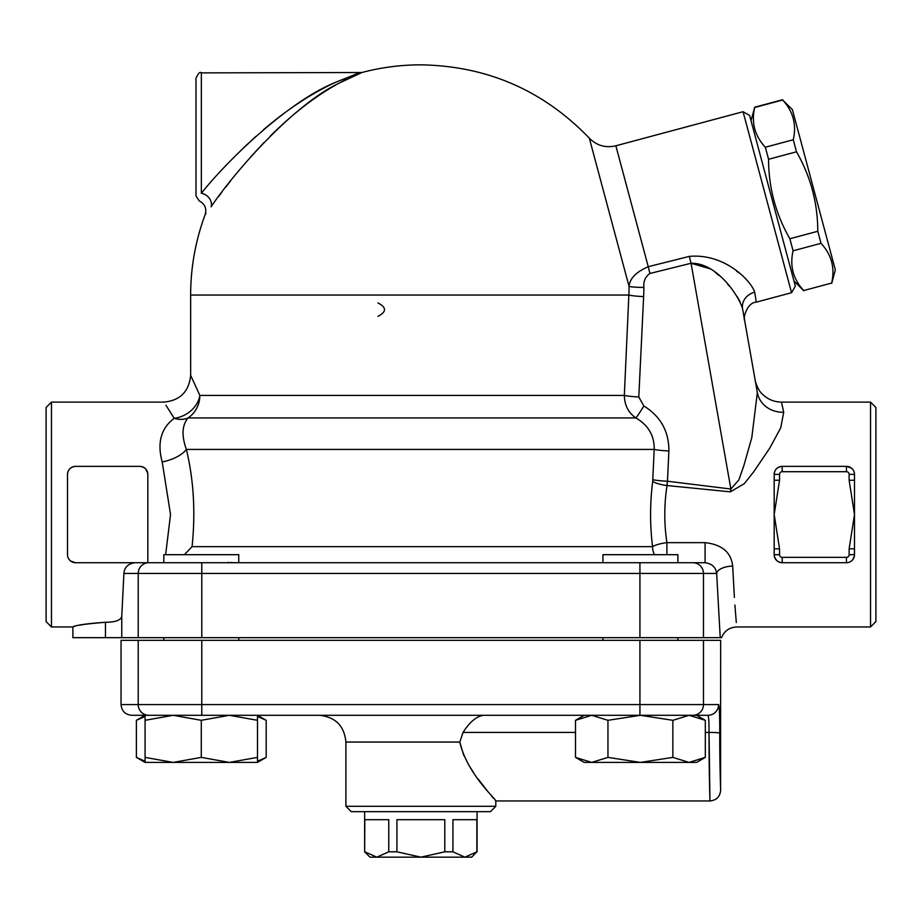 <?xml version="1.0" encoding="UTF-8"?>
<svg xmlns="http://www.w3.org/2000/svg" width="922" height="922" viewBox="0 0 922 922"><rect width="100%" height="100%" fill="white"/><g stroke="black" fill="none" stroke-linecap="round" stroke-linejoin="round"><path stroke-width="1.38" d="M364.835 851.813L376.798 857.16L369.987 857.16L364.639 851.813L364.835 819.693L388.773 819.693L388.773 851.813L396.909 851.813L420.847 857.16L376.798 857.16L388.773 851.813M464.895 857.16L476.87 851.813L471.707 857.16L420.847 857.16L444.796 851.813L452.921 851.813L464.895 857.16M452.921 851.813L452.921 819.693L476.87 819.693L476.87 851.813M396.909 851.813L396.909 819.693L444.796 819.693L444.796 851.813M720.601 788.852L720.647 640.341L121.047 640.341L121.047 704.581C121.681 711.093 125.254 714.654 131.754 715.299L173.186 715.299L145.077 720.312L145.077 715.299L136.375 720.312L136.375 757.388L145.077 761.261M165.948 405.231L174.177 418.323A26.773 19.754 -131.4 0 0 188.088 417.92A26.773 25.701 90 0 0 199.867 395.423A26.773 22.22 154.2 0 1 174.177 418.323A26.773 22.22 154.2 0 0 199.867 395.423L190.647 375.346C188.998 391.654 180.067 400.574 163.874 402.107L51.459 402.107L51.459 626.96L72.861 626.96M174.131 418.265L169.06 410.036M174.177 418.323C160.981 428.304 156.994 442.848 162.203 461.945A26.773 12.228 165.9 0 0 186.371 449.417C181.438 435.622 182.014 425.123 188.088 417.92L635.846 417.92A16.066 1.026 120.7 0 0 643.833 405.968L638.796 396.967L643.637 296.596A16.066 1.533 2.6 0 1 628.85 295.04L624.332 395.423A16.066 1.533 -177.1 0 0 638.796 396.967M199.867 395.423L624.332 395.423C624.551 405.242 628.389 412.745 635.846 417.92C648.339 425.215 654.447 435.714 654.194 449.417L652.684 481.411C649.929 503.205 649.895 524.952 652.557 546.654L192.064 546.654L184.365 554.687M192.064 546.654C195.625 512.413 193.724 480.005 186.371 449.417L654.194 449.417A16.066 1.533 -177.3 0 0 668.899 450.973C668.969 431.392 660.613 416.398 643.833 405.968M162.203 461.945L170.535 514.534L165.637 554.687M163.816 561.694L163.517 562.72L147.82 562.72L147.82 474.381C147.462 469.621 144.777 466.947 139.787 466.359A8.033 8.033 0 0 1 147.82 474.381M602.93 562.72L602.93 554.687L677.889 554.687L677.889 562.72L705.076 562.72L75.546 562.72L70.579 561.002L69.092 559.47M147.716 473.09L145.538 468.779M105.35 622.269L105.465 622.269C86.864 623.595 76.03 625.139 72.953 626.937C73.714 625.612 84.547 624.056 105.465 622.269L105.465 637.667L721.569 637.667C724.358 630.902 729.406 627.34 736.713 626.96L870.541 626.96L870.541 402.107L781.499 402.107C774.007 401.992 767.6 399.284 762.298 393.994C757.504 390.225 754.588 379.034 755.141 379.991L744.642 320.453C742.913 319.012 746.67 302.531 756.294 302.151L754.692 292.216C751.407 281.152 724.923 253.135 689.368 256.385L648.247 266.7L649.918 273.465L691.062 263.266C717.293 262.655 739.34 296.688 742.59 308.858L742.141 306.911M79.811 625.174L83.257 624.448M134.992 562.72C128.135 563.676 124.447 567.249 123.905 573.426L121.762 616.334C120.817 620.264 115.388 622.235 105.465 622.269M75.546 562.72A8.033 8.033 0 0 1 67.513 554.687L67.513 474.381C67.871 469.621 70.545 466.947 75.546 466.359L139.787 466.359M263.473 129.748C287.399 109.338 311.336 93.56 335.285 82.415L359.165 72.873L334.651 82.703C286.823 102.48 226.351 161.615 201.353 193.286L201.469 193.147M243.362 148.027L255.855 136.421M320.43 89.907L327.587 86.149M743.063 111.712L791.56 292.7L795.352 286.143L749.621 115.492L743.063 111.712L615.861 145.791L648.247 266.7C636.042 272.036 629.645 278.617 629.069 286.465L589.331 138.185C543.335 90.391 487.173 65.946 420.847 64.84A230.2 230.2 0 0 0 361.908 72.515L201.353 72.873L201.353 193.286C198.587 203.462 198.587 203.462 201.353 193.286A10.707 8.84 -144.3 0 1 211.103 206.747C235.133 171.204 293.403 104.889 339.227 83.072L361.908 72.515L339.089 83.153C316.211 95.577 293.334 113.164 270.469 135.926M361.908 72.515L353.806 75.892M346.303 79.407L341.67 81.77M327.875 89.641L324.29 91.889M263.796 142.726L250.68 156.936M230.592 180.919L225.441 187.512M221.891 192.156L218.272 196.962M211.103 206.747C203.163 217.281 203.163 217.281 211.103 206.747L211.057 206.816M205.94 213.604L205.18 214.549C206.839 208.441 204.88 203.912 199.279 200.938L195.994 195.994L195.994 78.22C198.265 73.287 200.051 71.501 201.353 72.873M751.004 120.667L754.68 107.494C751.211 122.626 754.761 135.868 765.329 147.232L768.556 159.275C768.637 187.65 775.736 214.146 789.854 238.763L793.081 250.807C789.612 265.928 793.162 279.182 803.73 290.545L831.656 283.054C835.125 267.933 831.575 254.679 821.006 243.316L817.791 231.272C817.71 202.898 810.611 176.402 796.493 151.796L793.266 139.752C796.735 124.62 793.185 111.378 782.617 100.014L792.378 109.58L835.332 269.892L831.736 283.319M803.73 290.545L831.656 283.054M793.081 250.807L821.006 243.316M789.854 238.763L817.791 231.272M768.556 159.275L796.493 151.796M765.329 147.232L793.266 139.752M754.68 107.494L782.617 100.014M238.763 562.72L238.763 554.687L163.816 554.687L163.816 562.72M602.93 640.341L602.93 637.667M257.503 716.44L266.193 720.312L257.503 715.299L257.503 720.312L229.394 715.299L201.284 720.312L173.186 715.299M145.077 762.402L145.077 757.388L173.186 762.402L145.077 762.402L136.375 757.388M201.284 757.388L229.394 762.402L173.186 762.402L201.284 757.388L201.284 720.312M257.503 757.388L257.503 762.402L229.394 762.402L257.503 757.388L257.503 720.312M156.936 715.299L689.091 715.299L672.864 720.312L640.41 715.299L607.955 720.312L591.728 715.299L575.501 720.312L575.501 757.388L591.728 762.402L607.955 757.388L640.41 762.402L672.864 757.388L689.091 762.402L584.202 762.402L575.501 757.388M696.617 715.299L705.318 720.312L689.091 715.299L707.923 715.299L689.091 715.299M705.318 757.388L696.617 762.402L689.091 762.402L705.318 757.388L705.318 720.312M145.077 720.312L145.077 757.388M607.955 720.312L607.955 757.388M672.864 720.312L672.864 757.388M684.758 715.299L692.883 715.299A10.707 10.591 -90 0 0 703.474 704.581L121.047 704.581M232.828 562.627L230.996 562.547M229.405 562.512L227.792 562.489M145.077 716.44L136.375 720.312M257.503 761.261L266.193 757.388L266.193 720.312M266.193 757.388L257.503 762.402L249.966 762.402M72.873 626.96L72.873 637.667L105.465 637.667M483.508 715.299C476.432 716.359 469.621 722.064 463.051 732.425C469.621 722.064 476.432 716.359 483.508 715.299M575.501 732.425L463.051 732.425L459.824 742.06L463.708 755.349M709.041 732.425A10.707 0.715 -179.9 0 1 719.748 733.14C719.633 764.511 720.762 793.542 720.647 790.073L719.748 733.14C719.771 715.933 719.402 706.413 718.618 704.581A10.707 10.695 90 0 1 707.923 715.299C708.695 716.394 709.076 722.099 709.041 732.425L709.94 800.745C710.055 804.918 708.937 770.077 709.041 732.425L705.318 732.425M468.307 764.303L473.17 772.025M478.069 778.952L487 790.431M491.149 795.456L493.501 798.256M495.252 800.308L495.794 800.953L709.94 800.953L709.836 797.276M459.824 742.06C466.912 773.95 496.9 799.927 495.794 800.953C497.246 800.308 466.981 774.146 459.824 742.06L345.9 742.06C344.309 725.81 335.389 716.89 319.127 715.299M345.9 806.301L351.247 811.66L490.446 811.66L495.794 806.301L345.9 806.301L345.9 742.06M720.497 785.659L720.543 786.985M67.513 474.381A8.033 8.033 0 0 1 75.546 466.359M846.454 471.707A2.674 2.674 0 0 1 849.127 474.381L849.127 480.258L854.487 480.258L854.487 474.381A8.033 8.033 0 0 0 846.454 466.359L782.213 466.359A8.033 8.033 0 0 0 774.18 474.381L774.18 480.258L779.539 480.258L779.539 474.381A2.674 2.674 0 0 1 782.213 471.707L846.454 471.707L846.454 466.359L851.386 468.053L852.908 469.598M849.127 480.258L854.487 514.534L854.487 548.821L849.127 548.821L849.127 554.687L854.487 554.687L854.487 548.821L854.394 555.92L852.838 559.562L851.075 561.256M849.127 474.381L854.487 474.381L854.487 514.534L849.127 548.821M779.539 548.821L774.18 548.821L774.18 554.687L779.539 554.687L779.539 548.821L774.18 514.534L774.18 480.258M849.127 554.687A2.674 2.674 0 0 1 846.454 557.361L782.213 557.361L782.213 562.72C777.223 562.132 774.538 559.447 774.18 554.687A8.033 8.033 0 0 0 782.213 562.72L846.454 562.72A8.033 8.033 0 0 0 854.487 554.687M774.18 548.821L774.18 514.534L779.539 480.258M779.539 474.381L774.18 474.381C774.549 469.621 777.223 466.947 782.213 466.359L782.213 471.707M774.18 554.687L774.365 556.404M774.515 556.957L776.601 560.426M377.962 316.327C386.664 311.855 386.664 307.395 377.962 302.935M791.56 292.7L756.294 302.151M736.609 271.206L738.695 272.751M740.032 301.632L737.208 296.677M729.095 285.889L727.631 284.218M719.045 275.54L714.458 271.633M710.989 269.051L691.062 263.266L730.869 489.029A26.773 0.853 -81.1 0 1 730.42 491.841L744.308 483.658L753.793 471.661L769.651 448.299L780.75 427.785L783.712 412.238L781.499 402.107M754.692 292.216A16.066 14.337 -10 0 0 742.59 308.858C745.299 324.21 745.299 324.21 742.59 308.858L757.342 392.53C754.415 375.922 754.415 375.922 757.342 392.53L751.799 437.616L743.847 465.656L738.902 479.855L730.869 489.029L667.459 481.226L668.899 450.973M689.368 256.385L691.062 263.266M205.18 214.549A230.2 230.2 0 0 0 190.647 295.04L628.85 295.04A209.87 208.856 170 0 0 629.069 286.465A16.066 1.556 -179.7 0 0 643.867 287.422C643.314 281.348 645.331 276.704 649.918 273.465M652.834 479.682A16.066 1.533 -177.2 0 0 667.459 481.226L667.021 485.548L730.42 491.841M652.684 481.411A16.066 4.103 -172.3 0 0 667.021 485.548C664.105 504.622 664.059 523.65 666.894 542.643L666.894 554.687M654.482 554.687A16.066 14.337 -90 0 1 652.557 546.654A16.066 3.988 172.6 0 1 666.894 542.643L705.076 542.643L705.076 562.72C711.888 563.584 715.749 567.157 716.659 573.426L720.232 637.667M705.895 562.743L705.076 562.72M732.69 566.131L734.385 597.387M734.915 605.016L736.044 619.33M736.067 619.584L736.309 622.523M705.076 542.643C721.938 544.545 731.146 552.347 732.679 566.062C737.669 646.022 737.669 646.022 732.679 566.062A16.066 7.353 -2.1 0 0 716.659 573.426L703.474 573.426L703.474 637.667M757.342 392.53A26.773 24.295 170 0 0 783.712 412.238M51.459 402.107L46.1 407.466L46.1 621.601L51.459 626.96M870.541 626.96L875.9 621.601L875.9 407.466L870.541 402.107M148.811 715.299A10.707 10.591 -90 0 1 138.219 704.581L138.219 640.341M201.78 715.299L201.78 640.341M639.926 715.299L639.926 640.341M718.618 704.581L703.474 704.581L703.474 640.341M846.454 557.361L846.454 562.72M782.213 557.361A2.674 2.674 0 0 1 779.539 554.687M643.637 296.596A224.507 223.424 -10 0 0 643.867 287.422M692.883 562.72A10.707 10.591 90 0 1 703.474 573.426L639.926 573.426L639.926 637.667M123.905 573.426L138.219 573.426L138.219 637.667M121.762 616.334L121.762 637.667M201.78 562.72L201.78 573.426L138.219 573.426A10.707 10.591 -90 0 1 148.811 562.72M639.926 562.72L639.926 573.426L201.78 573.426L201.78 637.667M364.639 811.66L364.639 851.813M477.066 811.66L477.066 851.813M793.957 280.968L803.8 290.81M754.611 107.229L782.548 99.749M238.763 640.341L238.763 637.667M163.816 640.341L163.816 637.667M677.889 640.341L677.889 637.667M584.202 715.299L575.501 720.312M495.794 800.953L495.794 806.301M709.94 800.953C716.44 800.319 720.013 796.746 720.647 790.246M190.647 375.346L190.647 295.04M589.331 138.185C596.799 145.618 605.639 148.154 615.861 145.791"/></g></svg>
